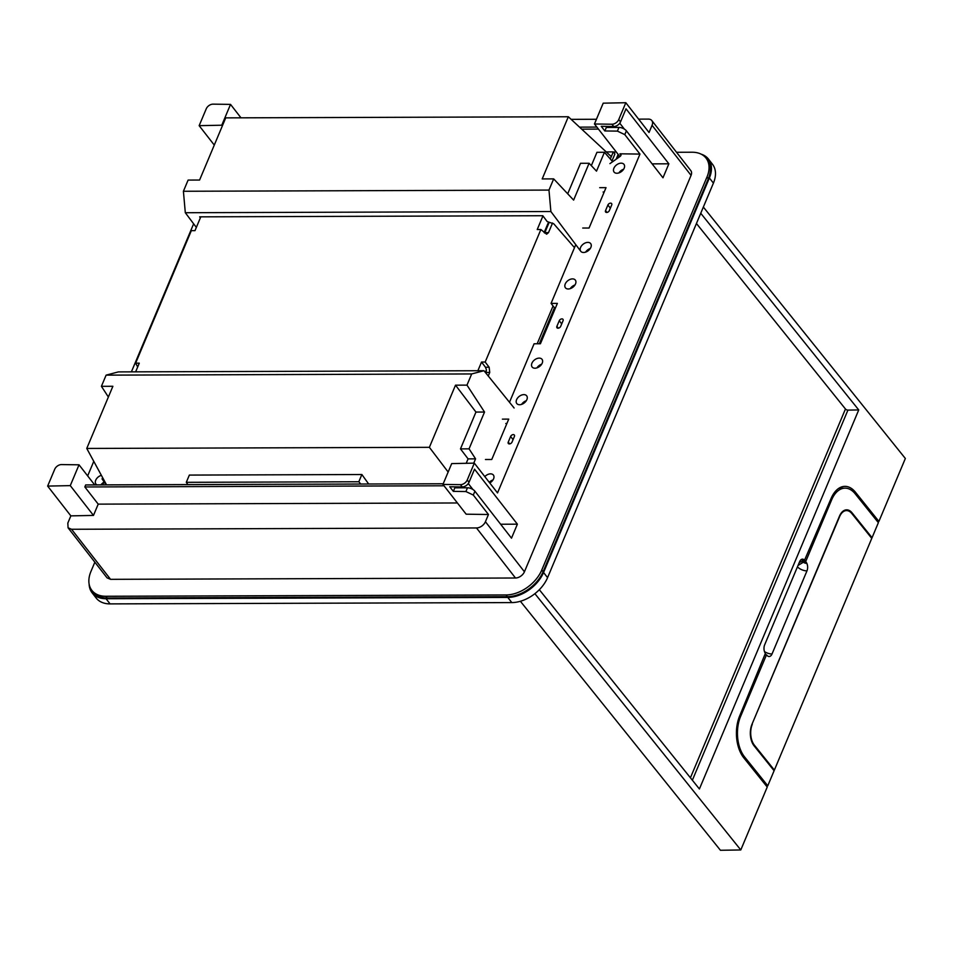 <?xml version="1.0" encoding="UTF-8"?>
<svg xmlns="http://www.w3.org/2000/svg" width="953" height="953" viewBox="0 0 953 953"><rect width="100%" height="100%" fill="white"/><g stroke="black" fill="none" stroke-linecap="round" stroke-linejoin="round"><path stroke-width="1.43" d="M100.684 484.886A6.278 4.134 -37.9 0 0 104.508 482.409M104.068 481.789L100.732 484.874M101.387 475.344A6.278 4.134 -37.9 0 0 96.265 479.156A6.278 4.134 -37.9 0 0 95.919 484.017A6.278 4.134 -37.9 0 0 97.075 484.898M87.664 475.904L93.775 461.359M131.395 371.849L193.638 223.8M638.617 119.137L648.35 119.101A7.719 5.087 -37.9 0 1 651.828 120.566A7.719 5.087 -37.9 0 1 652.066 125.296L649.041 132.503L625.823 102.721L618.747 119.554L620.534 121.841L626.014 108.809L668.863 163.809L662.978 177.806L626.395 130.847A5.789 2.823 -157.2 0 0 618.962 127.428L617.413 131.121L624.799 134.623L639.963 154.088L497.526 492.927L474.32 463.134L467.244 479.978L469.019 482.266L474.523 469.174L517.384 524.174L511.499 538.171L474.904 491.212A5.789 2.823 -157.2 0 0 467.482 487.793L465.91 491.545L473.296 495.048L488.46 514.513L485.422 521.72A7.719 5.087 -37.9 0 1 476.488 527.95L71.546 529.272L68.068 527.807L67.83 523.078L70.856 515.871L47.65 486.09L54.726 469.245A5.789 3.812 142.1 0 1 61.516 464.576L79.028 464.814L94.681 484.91M214.282 145.082L199.153 125.665L221.775 125.212L222.335 125.915M199.153 125.665L206.241 108.821A5.789 3.812 142.1 0 1 213.019 104.151L230.531 104.389L240.99 117.827M47.65 486.09L70.272 485.625L79.028 464.814M70.272 485.625L93.477 515.418L98.219 504.137L84.829 486.959L85.675 484.934L443.216 483.767M94.847 562.175L90.928 571.49A30.877 20.347 -37.9 0 0 91.881 590.395L93.215 592.111A30.877 20.347 -37.9 0 0 107.129 597.984L507.353 596.673A30.877 20.347 -37.9 0 0 543.103 571.74L708.317 178.723A30.877 20.347 -37.9 0 0 707.364 159.818L706.03 158.103A30.877 20.347 -37.9 0 0 692.116 152.23L676.535 152.277M613.398 152.027L616.293 152.015M221.775 125.212L230.531 104.389M457.404 502.97L98.219 504.137M70.856 515.871L93.477 515.418M488.46 514.513L466.16 514.191L442.942 484.41L451.698 463.599L474.32 463.134M596.435 119.268L571.133 119.351M91.881 590.395A30.877 20.347 -37.9 0 0 105.795 596.268L506.007 594.958A30.877 20.347 -37.9 0 0 541.769 570.025L706.983 177.008A30.877 20.347 -37.9 0 0 706.03 158.103M71.546 529.272L110.548 579.329L515.49 578.006A7.719 5.087 -37.9 0 0 524.436 571.776L691.068 175.364A7.719 5.087 -37.9 0 0 690.83 170.635L651.828 120.566M110.548 579.329L107.07 577.863L68.068 527.807M444.015 485.78L84.829 486.959M598.436 129.096L581.699 129.155M618.747 119.554A5.789 3.812 142.1 0 1 611.957 124.235L594.458 123.985L619.855 156.59M594.458 123.985L603.201 103.174L625.823 102.721M596.864 127.083L579.531 127.142M467.244 479.978A5.789 3.812 142.1 0 1 460.454 484.66L442.942 484.41M465.91 491.545L453.342 491.367L449.756 486.769L462.229 486.935A5.789 3.812 142.1 0 0 469.019 482.266M489.282 482.337A6.278 4.134 142.1 0 1 493.023 479.919M521.601 404.382A6.278 4.134 142.1 0 1 526.318 400.701M536.944 367.87A6.278 4.134 142.1 0 1 541.673 364.189M570.251 288.652A6.278 4.134 142.1 0 1 574.969 284.971M585.595 252.14A6.278 4.134 142.1 0 1 590.324 248.459M618.902 172.91A6.278 4.134 142.1 0 1 623.619 169.229M639.963 154.088L619.915 153.802L620.987 155.184M617.413 131.121L604.845 130.954L601.26 126.344L613.744 126.523A5.789 3.812 142.1 0 0 620.534 121.841M668.863 163.809L652.114 163.868M619.76 123.187L624.382 129.108M618.973 127.428L606.311 127.464L604.845 130.954M575.767 244.635L551.06 303.399L554.455 307.759L539.315 343.759M509.498 402.273L534.085 343.783L540.411 343.759L557.374 303.388L551.06 303.399M502.41 419.141L508.735 419.117L491.76 459.489L485.446 459.513M619.915 153.802L620.224 153.874A1.93 1.275 -37.9 0 1 620.856 154.231A1.93 1.275 -37.9 0 1 619.986 156.506L609.932 163.63M582.736 228.041L589.061 228.029L606.025 187.658L599.711 187.67M489.759 482.957A6.278 4.134 -37.9 0 0 493.38 475.047A6.278 4.134 -37.9 0 0 490.545 473.855A6.278 4.134 -37.9 0 0 484.815 476.607M523.852 394.625A6.278 4.134 -37.9 0 0 517.634 397.949A6.278 4.134 -37.9 0 0 516.776 403.524A6.278 4.134 -37.9 0 0 519.611 404.727A6.278 4.134 -37.9 0 0 525.818 401.404A6.278 4.134 -37.9 0 0 526.675 395.817A6.278 4.134 -37.9 0 0 523.852 394.625M539.195 358.114A6.278 4.134 -37.9 0 0 532.989 361.437A6.278 4.134 -37.9 0 0 532.131 367.024A6.278 4.134 -37.9 0 0 534.955 368.215A6.278 4.134 -37.9 0 0 541.173 364.892A6.278 4.134 -37.9 0 0 542.019 359.317A6.278 4.134 -37.9 0 0 539.195 358.114M568.262 288.985A6.278 4.134 -37.9 0 0 574.468 285.674A6.278 4.134 -37.9 0 0 575.326 280.087A6.278 4.134 -37.9 0 0 572.503 278.895A6.278 4.134 -37.9 0 0 566.285 282.219A6.278 4.134 -37.9 0 0 565.427 287.794A6.278 4.134 -37.9 0 0 568.262 288.985M583.605 252.485A6.278 4.134 -37.9 0 0 589.812 249.162A6.278 4.134 -37.9 0 0 590.669 243.575A6.278 4.134 -37.9 0 0 587.846 242.384A6.278 4.134 -37.9 0 0 581.628 245.707A6.278 4.134 -37.9 0 0 580.77 251.294A6.278 4.134 -37.9 0 0 583.605 252.485M616.901 173.255A6.278 4.134 -37.9 0 0 623.119 169.944A6.278 4.134 -37.9 0 0 623.977 164.357A6.278 4.134 -37.9 0 0 621.153 163.166A6.278 4.134 -37.9 0 0 614.935 166.489A6.278 4.134 -37.9 0 0 614.077 172.064A6.278 4.134 -37.9 0 0 616.901 173.255M508.259 442.073L510.605 436.474A2.311 1.525 -37.9 0 1 512.416 434.782A2.311 1.525 -37.9 0 1 514.334 435.044A2.311 1.525 -37.9 0 1 514.406 436.462L512.047 442.061A2.311 1.525 -37.9 0 1 510.236 443.753A2.311 1.525 -37.9 0 1 508.318 443.49A2.311 1.525 -37.9 0 1 508.259 442.073L509.676 443.895M559.256 320.744L556.897 326.331A2.311 1.525 -37.9 0 0 556.969 327.749A2.311 1.525 -37.9 0 0 558.887 328.023A2.311 1.525 -37.9 0 0 560.698 326.319L563.044 320.732A2.311 1.525 -37.9 0 0 562.973 319.315A2.311 1.525 -37.9 0 0 561.067 319.052A2.311 1.525 -37.9 0 0 559.256 320.744L561.71 323.901M607.907 205.014L605.548 210.601A2.311 1.525 -37.9 0 0 605.62 212.019A2.311 1.525 -37.9 0 0 607.537 212.293A2.311 1.525 -37.9 0 0 609.348 210.589L611.695 205.002A2.311 1.525 -37.9 0 0 611.623 203.585A2.311 1.525 -37.9 0 0 609.717 203.323A2.311 1.525 -37.9 0 0 607.907 205.014L610.361 208.171M517.384 524.174L500.635 524.233M468.292 483.564L472.902 489.473M467.482 487.793L454.831 487.829L453.342 491.367M555.539 307.759L554.455 307.759M505.805 423.489L506.889 423.489M604.19 192.029L603.106 192.029M619.426 156.03L617.461 156.042M701.086 154.136A30.877 20.347 142.1 0 1 708.448 159.068A30.877 20.347 142.1 0 1 709.389 177.973L543.555 572.491A30.877 20.347 142.1 0 1 507.794 597.424L106.057 598.734A30.877 20.347 142.1 0 1 92.143 592.861A30.877 20.347 142.1 0 1 89.129 584.106M543.555 572.491L547.57 577.649A30.877 20.347 142.1 0 1 511.809 602.582L110.072 603.892A30.877 20.347 142.1 0 1 96.158 598.019L92.143 592.861M547.57 577.649L713.416 183.119A30.877 20.347 142.1 0 0 712.463 164.226L708.448 159.068M520.386 601.272L720.432 850.279L740.791 849.957L534.895 593.671M703.35 207.051L905.35 458.488L878.904 521.41L877.379 521.434M838.926 488.246L844.93 488.15A28.9 16.892 89.1 0 1 855.175 493.785L878.368 522.661L872.055 537.706L871.256 537.718M843.858 510.617L846.49 510.582A15.022 8.78 89.1 0 1 851.803 513.512L871.769 538.362L774.372 770.084L773.574 770.095M872.055 537.706L852.077 512.845A15.439 9.018 89.1 0 0 846.609 509.843A15.439 9.018 89.1 0 0 839.498 516.109L751.988 724.292A15.439 9.018 89.1 0 0 754.121 745.877L774.098 770.739L767.773 785.784L766.248 785.808M878.904 521.41L855.437 492.201A29.912 17.476 89.1 0 0 844.835 486.364A29.912 17.476 89.1 0 0 831.064 498.526L804.546 560.209A5.647 3.3 89.1 0 0 803.724 559.506A6.278 3.669 89.1 0 0 802.486 559.149A6.278 3.669 89.1 0 0 799.603 561.71L764.663 644.812A6.278 3.669 89.1 0 0 764.735 652.257A5.647 3.3 89.1 0 0 765.378 653.365L739.635 716.013A29.912 17.476 89.1 0 0 743.781 757.826L767.236 787.035L740.791 849.957M539.327 589.704L699.407 788.977L858.736 409.933L700.741 213.269M739.433 716.501L740.576 716.477L766.51 654.782L767.082 655.473A5.647 3.3 89.1 0 0 767.892 656.176A6.278 3.669 89.1 0 0 769.131 656.522A6.278 3.669 89.1 0 0 772.025 653.972L806.965 570.871A6.278 3.669 89.1 0 0 806.881 563.426A5.647 3.3 89.1 0 0 806.238 562.318L805.678 561.591L831.624 499.896A28.9 16.892 89.1 0 1 844.93 488.15M740.576 716.477A28.9 16.892 89.1 0 0 744.579 756.908L743.09 756.932M767.773 785.784L744.579 756.908M846.49 510.582A15.022 8.78 89.1 0 0 839.569 516.681L839.248 516.693M752.012 724.232L839.569 516.681M752.322 724.22A15.022 8.78 89.1 0 0 754.407 745.222L774.372 770.084M804.94 560.674L803.713 560.709A1.775 0.87 22.8 0 1 804.546 560.209M799.281 562.461L803.713 560.709M858.736 409.933L847.932 410.112A1.93 0.941 22.8 0 1 845.454 408.992L696.44 223.502M766.51 654.782L765.152 654.794M798.018 565.451L804.308 561.639A1.775 0.87 -157.2 0 0 806.238 562.318M805.678 561.591L804.308 561.639M618.152 154.398L616.138 159.187M549.035 222.68L548.559 223.812L547.987 223.395L544.139 232.544M477.882 370.717L481.527 362.045L485.494 367.262L489.151 367.25L489.735 372.444L486.078 372.456L486.423 369.824L485.339 372.397M548.559 223.812L544.663 233.032M614.614 152.015L614.197 153.028M537.17 343.771L553.062 305.973M552.549 223.002L548.499 232.627L546.617 234.2L540.887 229.518L485.184 362.033L489.151 367.25M489.735 372.444L488.246 375.982M137.685 366.965L135.624 363.176L191.327 230.662L194.984 230.65L200.785 216.843M542.948 215.926L537.23 229.53L540.887 229.518M135.636 371.837L139.281 363.164L135.624 363.176M481.527 362.045L485.184 362.033M486.423 369.824L485.494 367.262M103.329 478.918L102.066 478.918L106.224 484.874M108.38 397.008L101.411 386.322L106.117 375.137L118.398 371.896L483.969 370.705L514.12 408.003M102.614 477.608L102.066 478.918M473.76 463.146L475.571 458.846L469.055 448.851L484.529 412.041L466.982 385.131L471.687 373.945L483.969 370.705M106.557 484.863L86.759 448.446L429.374 447.326L455.51 385.167L475.952 412.065L484.529 412.041M101.411 386.322L112.883 386.287L86.759 448.446M466.982 385.131L455.51 385.167M471.687 373.945L106.117 375.137M475.571 458.846L468.078 458.869L460.478 448.887L475.952 412.065M466.22 463.301L468.078 458.869M469.055 448.851L460.478 448.887M448.148 472.033L429.374 447.326M360.77 484.041L358.828 481.765L186.3 482.325L189.349 475.082L361.866 474.523L368.68 484.017M358.828 481.765L361.866 474.523M187.92 484.6L186.3 482.325M591.336 165.655L596.947 152.301L604.44 152.277L612.612 161.653M604.44 152.277L596.507 171.147L589.097 163.273L573.623 200.094L553.681 178.89L548.976 190.076L550.882 211.53L580.27 250.639M610.313 159.008L611.314 156.626L568.333 116.754L225.718 117.874L199.582 180.046L188.11 180.081L183.405 191.267L185.311 212.722L550.882 211.53M185.311 212.722L196.342 227.41M200.38 217.82L199.642 216.843L542.805 215.723L547.213 221.596L553.776 223.824L574.504 247.649M589.097 163.273L580.532 163.297L567.702 193.804M553.681 178.89L542.197 178.926L568.333 116.754M183.405 191.267L548.976 190.076M611.314 156.626L613.303 151.896L606.239 151.92M611.981 160.926L614.911 153.957L613.303 151.896M708.317 178.723L706.983 177.008M543.103 571.74L541.769 570.025M507.353 596.673L506.007 594.958M107.129 597.984L105.795 596.268M476.488 527.95L515.49 578.006M485.422 521.72L524.436 571.776M652.066 125.296L691.068 175.364M626.395 130.847L624.799 134.623M474.904 491.212L473.296 495.048M460.454 484.66L462.229 486.935M611.957 124.235L613.744 126.523M621.034 154.922L620.224 153.874M513.071 439.631L510.605 436.474M558.327 328.166L556.897 326.331M606.978 212.436L605.548 210.601M507.794 597.424L511.809 602.582M106.057 598.734L110.072 603.892M709.389 177.973L713.416 183.119M855.437 492.201L853.793 492.224M852.077 512.845L851.243 512.857M754.407 745.222L753.644 745.234M802.271 560.936A3.312 1.608 22.8 0 1 803.724 559.506M847.932 410.112L692.366 780.209M830.48 499.908L831.624 499.896M806.881 563.426A3.312 1.608 22.8 0 1 802.95 561.865M806.965 570.871A7.719 3.764 22.8 0 1 797.435 566.856M764.485 651.602A7.719 3.764 -157.2 0 0 772.025 653.972M845.454 408.992L690.425 777.791M544.854 232.639L548.499 232.627"/></g></svg>
